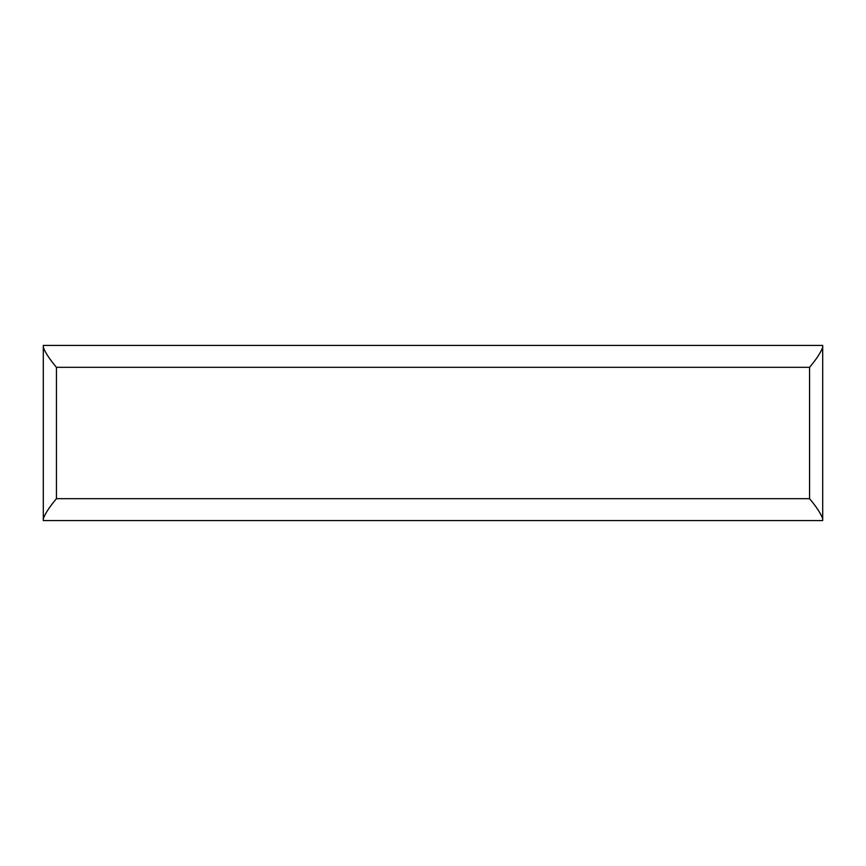 <?xml version="1.0" encoding="UTF-8"?>
<svg xmlns="http://www.w3.org/2000/svg" width="866" height="866" viewBox="0 0 866 866"><rect width="100%" height="100%" fill="white"/><g stroke="black" fill="none" stroke-linecap="round" stroke-linejoin="round"><path stroke-width="1.3" d="M809.569 367.325L56.431 367.325C49.47 359.033 45.097 352.343 43.3 347.255L43.3 345.426L822.7 345.426L822.7 347.255C820.946 352.289 816.562 358.979 809.569 367.325L809.569 498.675C816.53 506.967 820.903 513.657 822.7 518.745L822.7 520.574L822.7 518.745L822.7 520.574L43.3 520.574L43.3 518.745C45.151 513.581 49.524 506.891 56.431 498.675L809.569 498.675M822.7 347.255L822.7 518.745M43.3 345.426L43.3 520.574M56.431 367.325L56.431 498.675"/></g></svg>
